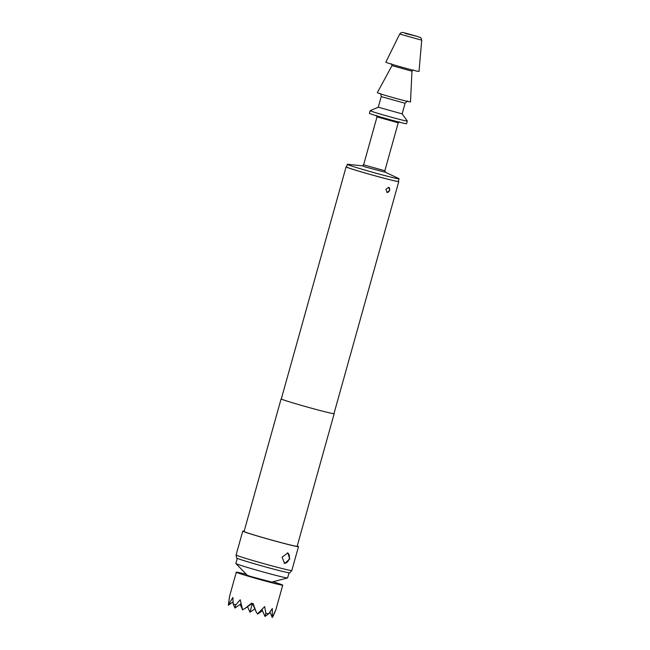 <?xml version="1.0" encoding="UTF-8"?>
<svg xmlns="http://www.w3.org/2000/svg" width="650" height="650" viewBox="0 0 650 650"><rect width="100%" height="100%" fill="white"/><g stroke="black" fill="none" stroke-linecap="round" stroke-linejoin="round"><path stroke-width="0.97" d="M282.076 557.148L287.901 552.947L289.721 559.033L284.602 563.461L282.076 557.148M284.156 563.274A5.509 3.933 107.4 0 0 289.152 558.854A5.509 3.933 107.4 0 0 287.43 552.841M385.929 189.386L388.757 187.257L389.756 190.328L387.108 192.514L385.929 189.386M386.953 192.449A2.754 1.966 107.4 0 0 389.521 190.255A2.754 1.966 107.4 0 0 388.594 187.216M419.014 71.419A17.217 0.536 -164.4 0 1 408.614 69.03A17.217 0.536 -164.4 0 1 390.488 63.846A17.217 0.536 -164.4 0 1 385.848 62.156L399.693 34.052L421.736 40.203L419.014 71.419M391.999 65.626L411.962 71.199L410.499 101.92A17.217 0.536 -164.4 0 1 400.108 99.531A17.217 0.536 -164.4 0 1 381.973 94.347A17.217 0.536 -164.4 0 1 377.333 92.657L391.999 65.626L391.527 63.83M379.974 93.527C380.559 93.405 380.981 94.437 381.233 96.606L405.113 103.277L402.155 113.888L378.284 107.209M402.155 113.88L407.298 121.014A19.281 0.601 -164.4 0 1 407.306 121.046A19.281 0.601 -164.4 0 1 395.606 118.357A19.281 0.601 -164.4 0 1 375.351 112.556A19.281 0.601 -164.4 0 1 370.159 110.671A19.281 0.601 -164.4 0 1 370.175 110.654L369.419 113.319A19.281 0.601 -164.4 0 0 374.611 115.213A19.281 0.601 -164.4 0 0 394.867 121.006A19.281 0.601 -164.4 0 0 406.567 123.695L407.306 121.046M384.849 170.747L398.231 122.801L377.008 116.87L363.618 164.824L384.849 170.747L385.426 172.25L398.669 178.514A26.861 0.837 -164.4 0 1 399.051 178.774A26.861 0.837 -164.4 0 1 382.752 175.029A26.861 0.837 -164.4 0 1 354.551 166.961A26.861 0.837 -164.4 0 1 347.311 164.328A26.861 0.837 -164.4 0 1 347.766 164.304L362.359 165.807M347.311 164.328L346.572 166.985A26.861 0.837 15.6 0 0 353.803 169.609A26.861 0.837 15.6 0 0 382.013 177.686A26.861 0.837 15.6 0 0 398.312 181.431L399.051 178.774M272.984 581.783A24.107 0.748 -164.4 0 1 282.734 585.146A24.107 0.748 -164.4 0 1 275.624 583.716A24.107 0.748 -164.4 0 1 250.339 576.818A24.107 0.748 -164.4 0 1 236.299 572.179A24.107 0.748 -164.4 0 1 243.409 573.609A24.107 0.748 -164.4 0 1 246.374 574.356M235.844 604.809L234.967 608.043L233.188 603.98L235.844 604.809L240.224 599.763L242.531 609.676L244.798 608.619L251.696 603.086L252.151 604.142L253.078 603.476L256.132 611.788L257.538 613.868L264.68 606.604L265.858 613.202L268.613 613.876L272.326 608.489L272.269 617.5L275.762 609.903M275.779 609.936L273.073 616.371M237.291 558.374L235.861 563.477A26.861 0.837 15.6 0 0 235.893 563.534A26.861 0.837 15.6 0 0 243.1 566.109A26.861 0.837 15.6 0 0 270.668 574.007A26.861 0.837 15.6 0 0 287.56 577.956A26.861 0.837 15.6 0 0 287.609 577.923L289.031 572.821M235.893 563.534L247.252 575.258L250.672 576.477L271.765 582.099L287.56 577.956M289.835 572.845A27.641 0.861 -164.4 0 1 272.886 568.929A27.641 0.861 -164.4 0 1 244.043 560.674A27.641 0.861 -164.4 0 1 236.592 557.976L236.096 554.978A28.925 0.902 15.6 0 0 236.096 554.978A28.925 0.902 15.6 0 0 243.888 557.798A28.925 0.902 15.6 0 0 274.081 566.442A28.925 0.902 15.6 0 0 291.809 570.538A28.925 0.902 15.6 0 0 291.817 570.529L289.835 572.845M398.352 181.277A27.341 0.853 -164.4 0 1 398.775 181.561A27.341 0.853 -164.4 0 1 382.184 177.743A27.341 0.853 -164.4 0 1 353.47 169.528A27.341 0.853 -164.4 0 1 346.101 166.855A27.341 0.853 -164.4 0 1 346.613 166.831M398.775 181.561L333.978 413.619A27.341 0.853 -164.4 0 1 317.387 409.809A27.341 0.853 -164.4 0 1 288.681 401.594A27.341 0.853 -164.4 0 1 281.312 398.913L346.101 166.855M334.011 413.522A27.552 0.861 -164.4 0 1 334.181 413.676A27.552 0.861 -164.4 0 1 317.468 409.833A27.552 0.861 -164.4 0 1 288.535 401.554A27.552 0.861 -164.4 0 1 281.109 398.864A27.552 0.861 -164.4 0 1 281.336 398.816M334.181 413.676L297.156 546.284A27.552 0.861 -164.4 0 1 280.442 542.441A27.552 0.861 -164.4 0 1 251.509 534.162A27.552 0.861 -164.4 0 1 244.083 531.472L281.109 398.864M297.229 546.024A28.925 0.902 -164.4 0 1 298.48 546.658A28.925 0.902 -164.4 0 1 280.93 542.62A28.925 0.902 -164.4 0 1 250.559 533.926A28.925 0.902 -164.4 0 1 242.759 531.099A28.925 0.902 -164.4 0 1 244.164 531.204M242.702 609.594L243.75 609.123M242.613 609.928L240.183 604.37M257.619 614.12L262.478 610.707M252.168 604.126L249.974 612.235L254.832 608.822M249.974 612.235L247.544 606.686M234.967 608.043L241.053 603.761M233.098 602.696L232.822 602.062M268.954 613.413L270.124 612.584M265.858 613.202L264.989 616.436L261.958 609.513M256.132 611.788L252.639 603.801M244.798 608.619L251.916 603.606M229.604 596.156L228.337 605.215L232.863 597.456L233.188 603.98M228.337 605.215L233.049 601.9M272.269 617.5L269.896 612.081M264.989 616.436L268.613 613.876M385.426 172.25L365.43 167.009L362.351 165.807L363.618 164.824M405.259 33.475L417.373 36.457L405.259 33.475M411.962 71.199L413.294 69.907M421.736 40.203C420.249 36.181 421.484 38.342 417.462 36.481L405.421 33.117C401.082 32.037 401.733 32.216 399.693 34.052M376.431 115.367L377.008 116.87M282.734 585.146L275.884 609.684M298.48 546.658L291.817 570.529M242.759 531.099L236.096 554.97M236.299 572.179L229.442 596.716M398.231 122.801L399.506 121.81M381.233 96.606L378.276 107.218L370.175 110.654M405.113 103.277C407.062 101.237 407.956 100.579 407.794 101.294"/></g></svg>
